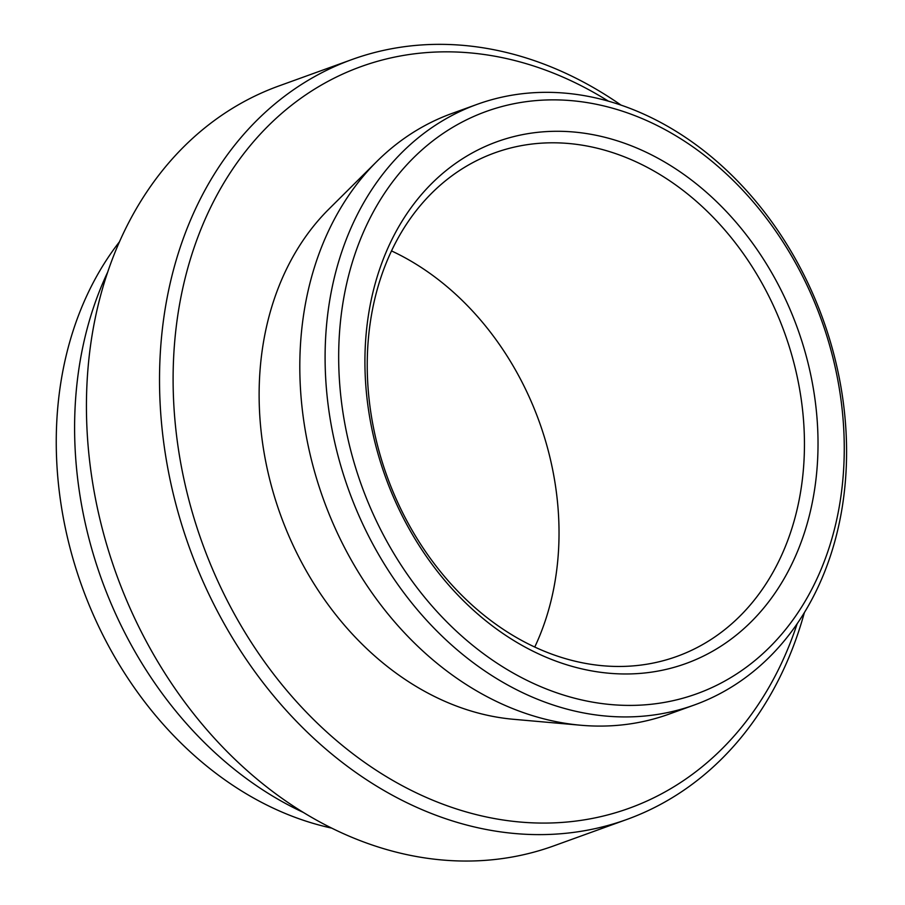 <?xml version="1.0" encoding="UTF-8"?>
<svg xmlns="http://www.w3.org/2000/svg" width="905" height="905" viewBox="0 0 905 905"><rect width="100%" height="100%" fill="white"/><g stroke="black" fill="none" stroke-linecap="round" stroke-linejoin="round"><path stroke-width="1.36" d="M620.977 105.071A404.06 318.911 70.1 0 0 352.056 59.504A404.06 318.911 70.1 0 0 189.507 547.91A404.06 318.911 70.1 0 0 626.792 819.478A404.06 318.911 70.1 0 0 804.409 612.481M626.792 819.478L553.702 845.904A404.06 318.911 -109.9 0 1 116.417 574.336A404.06 318.911 -109.9 0 1 278.966 85.93L352.056 59.504M534.742 647.064A267.744 211.329 70.1 0 0 545.568 441.029A267.744 211.329 70.1 0 0 391.526 250.923M790.981 352.317A267.744 211.329 -109.9 0 1 676.872 656.43A267.744 211.329 -109.9 0 1 387.102 476.483A267.744 211.329 -109.9 0 1 494.82 152.832A267.744 211.329 -109.9 0 1 790.981 352.317M804.059 348.38A277.484 219.01 70.1 0 0 417.397 199.439A277.484 219.01 70.1 0 0 552.944 659.983A277.484 219.01 70.1 0 0 804.059 348.38M828.675 342.101A309.612 244.373 -109.9 0 1 548.475 689.791A309.612 244.373 -109.9 0 1 397.238 175.909A309.612 244.373 -109.9 0 1 828.675 342.101M331.547 828.086A348.074 274.724 -109.9 0 1 82.072 586.745A348.074 274.724 -109.9 0 1 119.562 241.669M797.203 623.613A394.32 311.23 -109.9 0 1 383.245 774.725A394.32 311.23 -109.9 0 1 193.421 249.644A394.32 311.23 -109.9 0 1 608.318 101.111M477.274 104.301L451.968 113.453A319.352 252.054 70.1 0 0 376.966 161.339L328.945 209.044A288.955 228.071 70.1 0 0 280.561 514.99A288.955 228.071 70.1 0 0 513.395 719.283L580.829 725.244A319.352 252.054 70.1 0 0 669.112 714.102L694.418 704.961A319.352 252.054 70.1 0 0 830.519 342.237A319.352 252.054 70.1 0 0 477.274 104.301A319.352 252.054 70.1 0 0 348.798 490.329A319.352 252.054 70.1 0 0 694.418 704.961M376.966 161.339A319.352 252.054 70.1 0 0 323.504 499.47A319.352 252.054 70.1 0 0 580.829 725.244M107.752 272.009A365.111 288.175 70.1 0 0 303.073 812.305"/></g></svg>
